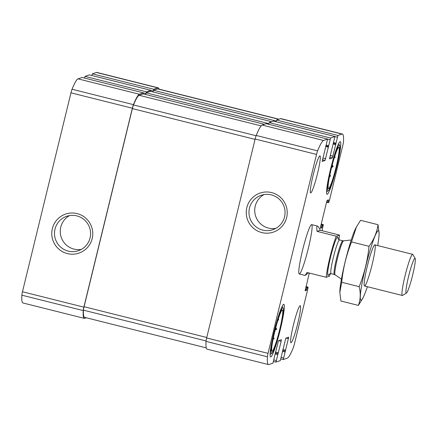<?xml version="1.0" encoding="UTF-8"?>
<svg xmlns="http://www.w3.org/2000/svg" width="437" height="437" viewBox="0 0 437 437"><rect width="100%" height="100%" fill="white"/><g stroke="black" fill="none" stroke-linecap="round" stroke-linejoin="round"><path stroke-width="0.66" d="M159.079 89.132A62.77 6.342 104.1 0 0 158.21 87.826A62.77 6.342 104.1 0 0 157.768 87.853L153.758 89.257L152.928 91.928L153.507 90.284L276.135 121.049M158.21 87.826L96.823 72.422A62.77 6.342 104.1 0 0 96.38 72.455L92.371 73.853L91.792 75.503M150.672 91.366L150.765 90.301L146.417 91.819L145.587 94.49L146.166 92.846L268.793 123.611M89.377 74.896L150.765 90.301L89.388 74.896L85.024 76.415L84.45 78.065M143.331 93.928L143.418 92.862L139.408 94.261A62.77 6.342 104.1 0 0 133.438 104.645A4.239 0.426 104.1 0 0 132.356 108.223L83.86 307.156A4.239 0.426 104.1 0 0 83.238 310.576A62.77 6.342 104.1 0 0 84.341 318.371A62.77 6.342 104.1 0 0 84.783 318.338L86.368 317.786M82.03 77.458L143.418 92.862L82.041 77.458L78.021 78.857A62.77 6.342 104.1 0 0 72.05 89.241A4.239 0.426 104.1 0 0 70.969 92.824L22.473 291.758A4.239 0.426 104.1 0 0 21.85 295.172A62.77 6.342 104.1 0 0 22.953 302.967L84.341 318.371M52.358 228.606A20.626 20.479 -109.2 0 0 77.994 253.416A20.626 20.479 -109.2 0 0 86.439 218.779A20.626 20.479 -109.2 0 0 52.358 228.606M322.031 230.692L323.342 224.629L322.632 224.875L321.736 227.824L320.381 228.294L320.589 226.716L326.603 202.047L327.198 200.337L328.558 199.862L328.034 202.675L328.744 202.429L329.334 200.72L342.859 145.242A4.239 0.426 104.1 0 0 343.482 141.828A62.77 6.342 104.1 0 0 342.379 134.033A62.77 6.342 104.1 0 0 341.936 134.061L337.927 135.459L332.415 157.888L329.52 158.899M342.379 134.033L280.991 118.629A62.77 6.342 104.1 0 0 280.549 118.662L341.936 134.061M275.96 121.705L276.539 120.06L280.549 118.662M273.54 121.104L269.192 122.622L330.585 138.021L334.933 136.508L273.54 121.104L334.933 136.508L329.503 158.899M269.192 122.622L268.613 124.266M330.585 138.021L325.073 160.45L322.162 161.461L327.597 139.07L323.577 140.468A62.77 6.342 104.1 0 0 317.606 150.852A4.239 0.426 104.1 0 0 316.525 154.43L268.028 353.364A4.239 0.426 104.1 0 0 267.406 356.783A62.77 6.342 104.1 0 0 268.509 364.578A62.77 6.342 104.1 0 0 268.952 364.545L272.961 363.147L274.971 354.735M266.22 123.671L327.586 139.07L266.209 123.666M268.509 364.578L207.122 349.174A62.77 6.342 104.1 0 1 206.018 341.379A4.239 0.426 104.1 0 1 206.641 337.965L255.137 139.026A4.239 0.426 104.1 0 1 256.219 135.448A62.77 6.342 104.1 0 1 262.189 125.064L266.199 123.666M246.829 207.591A20.626 20.479 -109.2 0 0 272.47 232.402A20.626 20.479 -109.2 0 0 280.909 197.764A20.626 20.479 -109.2 0 0 246.829 207.591M278.653 340.658L281.166 341.286L281.384 339.713L278.473 340.723L274.96 354.735M281.166 341.286L275.944 362.104L280.308 360.585L285.82 338.162L288.715 337.151L283.291 359.542L287.311 358.143A62.77 6.342 104.1 0 0 293.282 347.759A4.239 0.426 104.1 0 0 294.363 344.176L307.888 288.704L308.107 287.125L307.397 287.371L306.501 290.315L305.146 290.791L309.298 273.049M293.407 324.981A19.086 1.928 104.1 0 0 290.938 342.734A19.086 1.928 104.1 0 0 297.755 323.462A19.086 1.928 104.1 0 0 300.224 305.709A19.086 1.928 104.1 0 0 293.407 324.981M313.132 175.144A19.086 1.928 104.1 0 0 310.663 192.897A19.086 1.928 104.1 0 0 317.481 173.631A19.086 1.928 104.1 0 0 319.95 155.878A19.086 1.928 104.1 0 0 313.132 175.144M336.763 166.907A27.143 2.742 -75.9 0 1 327.062 194.312A27.143 2.742 -75.9 0 1 331.011 167.316A27.143 2.742 -75.9 0 1 340.276 141.654A27.143 2.742 -75.9 0 1 336.763 166.907M280.314 329.547A27.143 2.742 -75.9 0 1 270.618 356.953A27.143 2.742 -75.9 0 1 274.562 329.957A27.143 2.742 -75.9 0 1 283.826 304.299A27.143 2.742 -75.9 0 1 280.314 329.547M302.546 250.314A25.444 2.573 104.1 0 0 299.252 273.988A25.444 2.573 104.1 0 0 308.342 248.292A25.444 2.573 104.1 0 0 311.636 224.623A25.444 2.573 104.1 0 0 302.546 250.314M143.189 93.895L139.157 95.288A62.77 6.342 104.1 0 0 133.482 104.962A4.239 0.426 104.1 0 0 132.378 108.589L84.084 306.708A4.239 0.426 104.1 0 0 83.456 310.166A62.77 6.342 104.1 0 0 84.592 317.344L206.253 347.868M143.183 93.889L264.38 124.299L143.183 93.889M150.536 91.333L146.166 92.846M150.525 91.328L271.721 121.737L150.525 91.328M278.97 119.214L157.959 88.853A62.77 6.342 104.1 0 0 157.522 88.886L153.507 90.284M264.003 194.58A18.163 18.032 -109.2 0 0 275.796 228.387M249.489 208.088A18.163 18.032 -109.2 0 0 272.999 229.638A18.163 18.032 -109.2 0 0 284.045 206.548A18.163 18.032 -109.2 0 0 249.489 208.088M69.527 215.594A18.163 18.032 -109.2 0 0 81.32 249.401M55.013 229.103A18.163 18.032 -109.2 0 0 78.523 250.652A18.163 18.032 -109.2 0 0 89.569 227.562A18.163 18.032 -109.2 0 0 55.013 229.103M279.636 329.782A21.205 2.141 -75.9 0 1 271.945 351.13A21.205 2.141 -75.9 0 1 275.141 330.104A21.205 2.141 -75.9 0 1 282.253 310.062A21.205 2.141 -75.9 0 1 279.636 329.782M279.904 329.689A23.538 2.376 -75.9 0 1 271.754 353.396A23.538 2.376 -75.9 0 1 274.911 330.05A23.538 2.376 -75.9 0 1 283.154 307.97A23.538 2.376 -75.9 0 1 279.904 329.689M273.109 339.09L274.136 338.768L273.464 337.364M275.119 330.203L276.752 329.17L275.78 327.624M277.817 320.474L278.768 319.78L278.189 319.3M336.086 167.142A21.205 2.141 -75.9 0 1 328.395 188.484A21.205 2.141 -75.9 0 1 331.59 167.464A21.205 2.141 -75.9 0 1 338.697 147.422A21.205 2.141 -75.9 0 1 336.086 167.142M336.353 167.049A23.538 2.376 -75.9 0 1 328.203 190.756A23.538 2.376 -75.9 0 1 331.361 167.404A23.538 2.376 -75.9 0 1 339.604 145.33A23.538 2.376 -75.9 0 1 336.353 167.049M329.558 176.444L330.585 176.127L329.908 174.718M331.563 167.562L333.196 166.524L332.229 164.984M334.267 157.833L335.212 157.134L334.638 156.659M334.54 156.965L335.212 157.134M331.912 166.202L333.196 166.524M329.667 175.898L330.585 176.127M278.09 319.611L278.768 319.78M275.463 328.848L276.752 329.17M273.218 338.538L274.136 338.768M330.421 273.6A25.444 2.573 -75.9 0 1 329.454 276.184L326.253 277.304A25.444 2.573 -75.9 0 1 329.968 257.196A25.444 2.573 -75.9 0 1 336.272 236.188L317.038 231.359C316.585 227.715 316.738 225.962 317.491 226.093L311.636 224.623M336.272 236.188L339.478 235.068L320.245 230.239C319.026 227.655 318.109 226.273 317.491 226.093M339.478 235.068A25.444 2.573 -75.9 0 1 338.932 239.678M326.253 277.304L307.014 272.475L305.108 275.457L308.56 272.863M408.579 276.408A17.955 1.814 -75.9 0 1 415.15 258.414A17.955 1.814 -75.9 0 1 412.386 276.135A17.955 1.814 -75.9 0 1 406.459 293.063A17.955 1.814 -75.9 0 1 408.579 276.408M406.459 293.063L402.564 295.423A21.205 2.141 -75.9 0 1 402.324 295.472A21.205 2.141 -75.9 0 1 405.072 275.747A21.205 2.141 -75.9 0 1 412.648 254.339A21.205 2.141 -75.9 0 1 412.828 254.498L415.15 258.414M320.245 230.239L317.038 231.359M367.37 286.705A35.839 3.622 -75.9 0 1 362.961 297.925A35.839 3.622 -75.9 0 1 361.23 300.17A35.839 3.622 -75.9 0 1 367.632 258.977A35.839 3.622 -75.9 0 1 379.103 233.593A35.839 3.622 -75.9 0 1 377.694 245.567M364.687 285.984A21.205 2.141 -75.9 0 1 364.354 285.836A21.205 2.141 -75.9 0 1 367.621 264.904A21.205 2.141 -75.9 0 1 374.624 244.911A21.205 2.141 -75.9 0 1 372.204 264.221A21.205 2.141 -75.9 0 1 364.687 285.984M379.103 233.593L378.038 224.694C376.929 232.375 373.919 239.58 369.014 246.304C367.67 260.059 364.392 273.513 359.176 286.661C360.804 293.385 360.536 299.635 358.367 305.403L362.53 298.728M358.367 305.403L340.893 301.022L339.833 292.408L341.707 282.275C343.045 268.52 346.328 255.071 351.545 241.923L356.406 226.989L360.569 220.314L378.038 224.694M359.176 286.661L341.707 282.275M369.014 246.304L351.545 241.923M339.833 292.408L339.833 292.124A35.839 3.622 -75.9 0 1 345.722 259.409A35.839 3.622 -75.9 0 1 355.975 227.792L356.401 226.989M96.38 72.455L157.768 87.853M92.371 73.853L153.758 89.257M150.803 90.377L153.163 90.967M85.024 76.415L146.417 91.819M143.462 92.939L145.821 93.529M78.021 78.857L139.408 94.261M72.05 89.241L133.438 104.645M70.969 92.824L132.356 108.223M22.473 291.758L83.86 307.156M21.85 295.172L83.238 310.576M323.342 224.629L321.228 224.099L323.331 224.634M321.129 224.498L322.632 224.875M320.916 225.377L322.331 225.732M320.616 226.612L322.031 226.967M320.419 227.491L321.736 227.824M327.193 200.337L328.444 200.654M326.739 201.533L328.143 201.889M328.034 202.675L326.543 202.298L328.029 202.67M276.539 120.06L337.927 135.459M334.971 136.579L337.331 137.174M333.628 142.571L335.878 143.134M335.769 143.926L333.442 143.341L335.763 143.92M333.278 144.024L335.818 144.663M330.175 155.463L333.01 156.173M329.749 157.216L332.415 157.888M327.63 139.146L329.99 139.736M326.286 145.133L328.537 145.696M326.1 145.903L328.422 146.482L326.1 145.903M325.931 146.586L328.471 147.225M322.834 158.025L325.669 158.735M322.408 159.778L325.073 160.45M262.189 125.064L323.577 140.468M256.219 135.448L317.606 150.852M255.137 139.026L316.525 154.43M206.641 337.965L268.028 353.364M206.018 341.379L267.406 356.783M275.523 352.091L278.358 352.801M275.31 352.965L278.063 353.659M275.294 353.047L277.916 353.708M275.075 353.926L277.621 354.565M273.917 359.962L276.168 360.525M273.54 361.497L275.938 362.098L273.54 361.497M286 338.096L288.507 338.724M282.87 349.529L285.705 350.239M282.657 350.403L285.405 351.097M282.635 350.485L285.263 351.146M282.422 351.364L284.962 352.003M281.259 357.4L283.509 357.963M280.887 358.935L283.28 359.536L280.887 358.935M308.107 287.125L305.993 286.596L308.096 287.125M305.895 286.994L307.397 287.371M305.682 287.874L307.096 288.229M305.381 289.108L306.796 289.463M305.184 289.988L306.501 290.315M139.157 95.288L261.14 125.894M133.482 104.962L256.109 135.732M132.378 108.589L255.055 139.37M84.084 306.708L206.756 337.484M83.456 310.166L206.062 340.931M157.522 88.886L278.73 119.296M329.258 273.983A19.933 2.016 -75.9 0 1 330.596 256.978A19.933 2.016 -75.9 0 1 338.091 238.793M343.613 240.809L342.805 240.749A17.387 1.759 -75.9 0 0 336.588 258.305A17.387 1.759 -75.9 0 0 334.338 274.48L335.081 274.813A17.54 1.775 -75.9 0 1 337.413 258.524A17.54 1.775 -75.9 0 1 343.613 240.809L351.239 240M334.338 274.48L331.088 273.666A17.387 1.759 -75.9 0 1 333.338 257.491A17.387 1.759 -75.9 0 1 339.554 239.935C338.271 239.214 337.741 238.733 337.976 238.493L337.976 238.493M283.154 307.97L282.171 306.31M271.754 353.396L270.104 354.402M339.604 145.33L338.62 143.664M328.203 190.756L326.554 191.756M305.108 275.457L299.252 273.988M412.648 254.339L374.859 244.857M402.324 295.472L364.54 285.995M335.081 274.813L341.423 279.123M342.805 240.749L339.554 239.935M329.017 274.196L331.088 273.666M362.961 297.925L362.535 298.728"/></g></svg>

